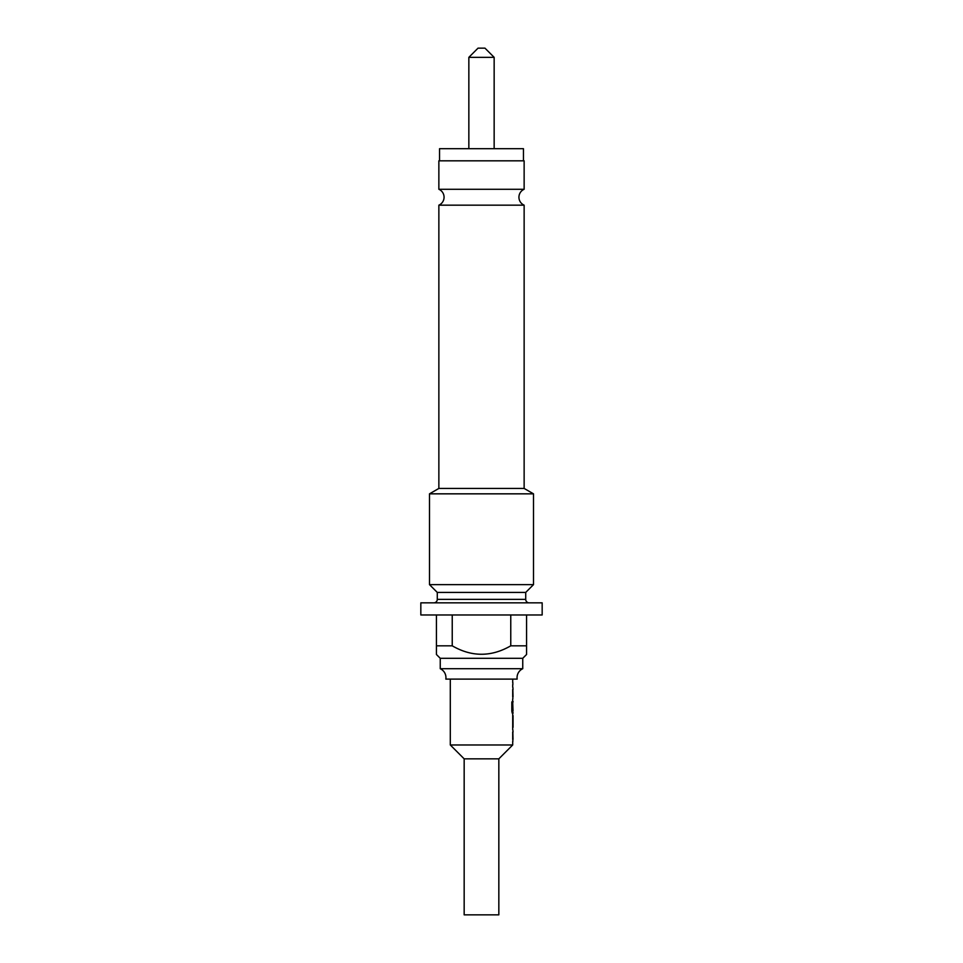 <?xml version="1.0" encoding="UTF-8"?>
<svg xmlns="http://www.w3.org/2000/svg" width="963" height="963" viewBox="0 0 963 963"><rect width="100%" height="100%" fill="white"/><g stroke="black" fill="none" stroke-linecap="round" stroke-linejoin="round"><path stroke-width="1.44" d="M524.137 189.278L524.137 160.821L438.863 160.821L438.863 189.278L524.137 189.278A8.667 8.667 0 0 0 524.137 205.167L438.863 205.167L438.863 488.434L524.137 488.434L533.502 493.838L533.502 584.637L429.498 584.637L429.498 493.838L533.502 493.838M438.863 189.278A8.667 8.667 0 0 1 438.863 205.167M522.753 668.707L440.247 668.707A9.847 9.847 0 0 1 445.833 679.108L517.167 679.108A9.847 9.847 0 0 1 522.753 668.707L522.753 658.307L526.568 654.491L526.568 645.824L510.763 645.824L510.763 614.972M478.033 48.15L484.967 48.15L494.151 57.335L468.849 57.335L478.033 48.15M494.151 148.687L494.151 57.335M468.849 148.687L468.849 57.335M523.451 160.821L523.451 148.687L439.549 148.687L439.549 160.821M524.137 205.167L524.137 488.434M464.166 758.844L498.834 758.844L498.834 914.85L464.166 914.85L464.166 758.844L450.299 744.977L512.701 744.977L512.701 741.522M512.846 739.343L512.846 741.522M512.701 739.343L512.701 731.988M512.846 731.988L513.026 739.343M512.701 729.81L512.701 713.138M511.822 711.091L511.822 701.919L511.822 711.091L512.232 713.138L513.05 713.138L512.677 710.562M513.05 710.706L512.701 709.707M512.701 698.933L512.569 701.919M512.846 696.755L512.846 698.933M512.701 696.755L512.701 689.4M512.846 689.4L513.026 696.755M512.701 687.221L512.701 684.741M512.846 682.562L512.846 684.741M512.701 682.562L512.701 679.108M450.299 744.977L450.299 679.108M498.834 758.844L512.701 744.977M437.286 599.371L525.714 599.371L525.714 592.426L437.286 592.426L437.286 599.371A3.467 3.467 0 0 1 433.819 602.838M525.714 599.371A3.467 3.467 0 0 0 529.181 602.838M440.247 668.707L440.247 658.307L522.753 658.307M440.247 658.307L436.432 654.491L436.432 645.824L452.237 645.824C471.726 657.067 491.226 657.067 510.763 645.824M420.831 614.972L542.169 614.972L542.169 602.838L420.831 602.838L420.831 614.972M438.863 488.434L429.498 493.838M525.714 592.426L533.502 584.637M437.286 592.426L429.498 584.637M436.432 614.972L436.432 654.491M526.568 651.999L526.568 614.972M452.237 614.972L452.237 645.824M512.846 687.221L513.05 689.4M512.16 711.091L512.581 713.138M512.665 701.413L513.014 710.562M512.677 703.363L513.05 701.413M512.629 710.706L512.16 701.919M513.05 727.33L513.05 715.605L512.665 727.33M512.846 729.81L513.05 731.988"/></g></svg>
